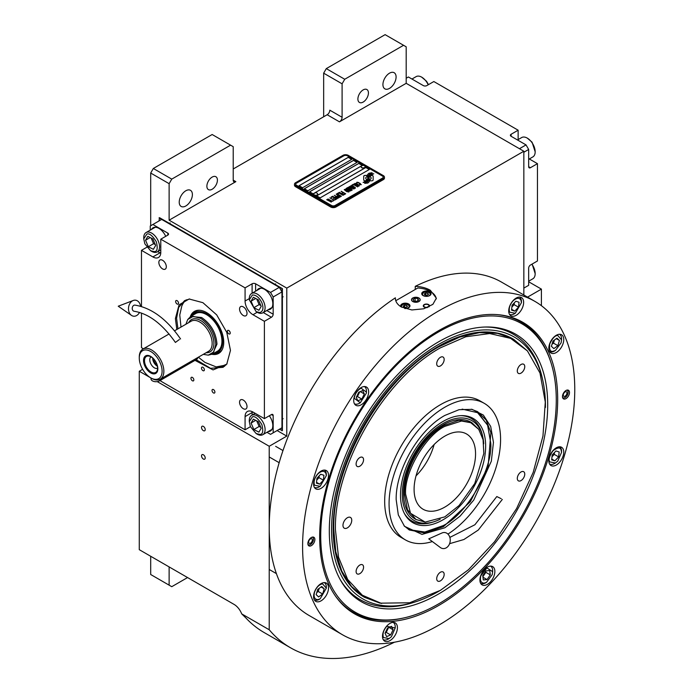 <?xml version="1.0" encoding="UTF-8"?>
<svg xmlns="http://www.w3.org/2000/svg" width="693" height="693" viewBox="0 0 693 693"><rect width="100%" height="100%" fill="white"/><g stroke="black" fill="none" stroke-linecap="round" stroke-linejoin="round"><path stroke-width="1.04" d="M212.153 189.258A7.45 4.305 120 0 0 217.022 182.692A7.45 4.305 120 0 0 215.878 176.724A7.45 4.305 120 0 0 212.153 177.096A7.45 4.305 120 0 0 207.285 183.654A7.45 4.305 120 0 0 208.428 189.631A7.45 4.305 120 0 0 212.153 189.258M363.167 102.07A7.45 4.305 120 0 0 368.035 95.504A7.45 4.305 120 0 0 366.892 89.536A7.45 4.305 120 0 0 363.167 89.899A7.45 4.305 120 0 0 358.298 96.466A7.45 4.305 120 0 0 359.442 102.443A7.45 4.305 120 0 0 363.167 102.07M323.657 116.77L323.657 73.172L326.29 68.616L344.733 79.262L403.56 45.296L406.193 46.812L406.193 83.316L339.466 121.838A3.725 2.148 -60 0 0 342.099 117.273L329.807 110.178A3.725 2.148 120 0 1 327.174 114.743L233.22 168.979M150.693 225.753L150.693 173.033L153.326 168.477L171.76 179.123L230.587 145.158L233.22 146.673L233.22 180.137A3.725 2.148 -60 0 0 233.991 181.843A3.725 2.148 -60 0 0 235.854 181.653L169.127 220.183L286.781 288.106L286.781 436.122L269.222 446.266L269.222 629.764A229.712 132.623 120 0 0 290.454 647.738A229.712 132.623 120 0 0 394.447 642.212M406.193 83.316L523.839 151.239L286.781 288.106M342.099 117.273L342.099 83.818L323.657 73.172M153.326 168.477L212.153 134.511L230.587 145.158M179.227 202.183A9.312 5.379 120 0 0 181.159 206.445A9.312 5.379 120 0 0 188.331 203.95A9.312 5.379 120 0 0 192.394 194.577A9.312 5.379 120 0 0 190.471 190.315A9.312 5.379 120 0 0 183.29 192.81A9.312 5.379 120 0 0 179.227 202.183M171.76 179.123L169.127 183.68L169.127 220.183M150.693 173.033L169.127 183.68M277.122 430.552L286.781 436.122M541.406 305.682L541.406 289.12L527.529 297.132M523.839 295.001L523.839 151.239M382.926 84.581A9.312 5.379 120 0 0 384.849 88.843A9.312 5.379 120 0 0 392.03 86.348A9.312 5.379 120 0 0 396.093 76.975A9.312 5.379 120 0 0 394.161 72.713A9.312 5.379 120 0 0 386.989 75.208A9.312 5.379 120 0 0 382.926 84.581M344.733 79.262L342.099 83.818M326.29 68.616L385.117 34.65L403.56 45.296M142.619 369.308L139.276 371.24L139.276 549.679L234.104 604.426A12.413 7.173 60 0 1 241.701 613.877L269.222 629.764M139.276 371.24L150.996 378.006L150.996 378.846A4.964 2.867 180 0 0 154.063 381.496A4.964 2.867 180 0 0 159.468 380.873L196.344 359.58A4.964 2.867 180 0 0 197.8 357.553M157.242 381.618L269.222 446.266M205.215 457.978A2.607 1.507 -120 0 0 204.08 455.353A2.607 1.507 -120 0 0 202.07 454.651A2.607 1.507 -120 0 0 201.524 455.847A2.607 1.507 -120 0 0 202.668 458.471A2.607 1.507 -120 0 0 204.678 459.164A2.607 1.507 -120 0 0 205.215 457.978M205.215 429.591A2.607 1.507 -120 0 0 204.08 426.966A2.607 1.507 -120 0 0 202.07 426.264A2.607 1.507 -120 0 0 201.524 427.46A2.607 1.507 -120 0 0 202.668 430.084A2.607 1.507 -120 0 0 204.678 430.777A2.607 1.507 -120 0 0 205.215 429.591M241.701 613.877L245.85 617.913A229.712 132.623 120 0 0 264.12 632.527L290.454 647.738M528.672 281.774L541.406 289.12M150.693 556.262L150.693 574.514L169.127 585.161L169.127 566.909M169.127 585.161L171.76 586.685L187.569 577.555M364.18 180.561A1.551 0.892 0 0 0 365.272 180.821L365.48 180.821A7.199 4.158 0 0 0 366.944 179.426A2.729 1.577 0 0 1 366.51 179.218A2.729 1.577 0 0 1 365.705 178.11A2.729 1.577 0 0 1 366.978 176.776A10.811 6.246 0 0 1 366.874 175.909A10.811 6.246 0 0 1 366.909 175.39L365.272 175.39A1.551 0.892 0 0 0 363.721 176.282L363.721 179.929A1.551 0.892 0 0 0 364.18 180.561M366.918 179.461A2.729 1.577 180 0 1 366.51 179.27A2.729 1.577 180 0 1 365.705 178.153A2.729 1.577 180 0 1 365.713 178.136M384.45 177.139A3.725 2.148 180 0 0 383.359 175.624L348.241 155.345A3.725 2.148 180 0 0 342.974 155.345L295.564 182.718A3.725 2.148 180 0 0 294.473 184.243A3.725 2.148 180 0 0 295.564 185.759L295.564 186.72L330.682 206.999A3.725 2.148 180 0 0 335.949 206.999L383.359 179.626A3.725 2.148 180 0 0 384.45 178.11L384.45 177.139A3.725 2.148 180 0 1 383.359 178.664L383.359 179.626M295.564 186.72A3.725 2.148 180 0 1 294.473 185.204L294.473 184.243M296.439 185.204L331.557 205.483A2.486 1.438 0 0 0 335.074 205.483L335.074 205.526A2.486 1.438 180 0 1 331.557 205.526L296.439 185.256A2.486 1.438 180 0 1 295.712 184.243A2.486 1.438 180 0 1 295.712 184.217A2.486 1.438 0 0 0 296.439 185.204L296.439 185.256M295.712 184.243L295.712 184.191A2.486 1.438 0 0 1 296.439 183.177L343.849 155.804A2.486 1.438 0 0 1 347.366 155.804L382.484 176.083A2.486 1.438 0 0 1 383.212 177.096A2.486 1.438 180 0 1 383.212 177.139L383.212 177.096A2.486 1.438 0 0 1 382.484 178.11L335.074 205.483M351.749 159.347L348.241 157.32L299.073 185.707L302.59 187.734L351.749 159.347M357.025 162.396L353.508 160.36L304.34 188.747L307.857 190.783L357.025 162.396M362.292 165.436L358.775 163.409L309.606 191.796L313.123 193.823L362.292 165.436M369.317 169.49L365.8 167.463L316.632 195.85L320.149 197.877L369.317 169.49M368.104 177.001L368.104 176.958A9.364 5.405 0 0 1 368.321 175.814A6.15 3.552 0 0 1 370.114 173.978A44.17 25.502 0 0 1 372.228 172.895L369.144 173.163A7.147 4.132 0 0 0 367.498 174.87A6.774 3.915 0 0 0 367.255 175.918A6.774 3.915 0 0 0 367.463 176.888A9.442 5.457 0 0 1 367.749 178.214A9.442 5.457 180 0 1 367.749 178.257L367.749 178.214A9.442 5.457 0 0 1 367.706 178.716A6.402 3.699 0 0 1 365.757 181.046A73.571 42.472 0 0 1 363.106 182.441L366.181 182.155A11.4 6.583 0 0 0 367.732 180.882A5.951 3.43 0 0 0 368.433 179.262A5.951 3.43 0 0 0 368.399 178.872L368.399 178.924A222.375 128.387 180 0 1 368.148 177.529A9.364 5.405 180 0 1 368.104 177.001A9.364 5.405 180 0 1 368.104 176.984A9.364 5.405 0 0 0 368.148 177.477A222.375 128.387 0 0 0 368.399 178.872M369.092 177.884A5.821 3.361 0 0 1 369.707 176.386A9.797 5.657 0 0 1 371.578 174.887A24.939 14.397 0 0 1 373.761 173.778L370.772 174.082A7.363 4.253 0 0 0 368.598 176.273A7.06 4.071 0 0 0 368.425 177.157A7.06 4.071 0 0 0 368.589 178.032A9.451 5.457 0 0 1 368.797 179.175A9.451 5.457 180 0 1 368.797 179.227L368.797 179.175A9.451 5.457 0 0 1 368.728 179.859A7.138 4.123 0 0 1 367.16 181.956A15.497 8.948 0 0 1 364.683 183.35L367.706 183.056A6.739 3.889 0 0 0 369.482 180.934A8.186 4.73 0 0 0 369.568 180.267A8.186 4.73 0 0 0 369.395 179.305L369.395 179.357A17.94 10.36 180 0 1 369.118 178.24A5.821 3.361 180 0 1 369.092 177.936A5.821 3.361 180 0 1 369.092 177.91L369.092 177.884A5.821 3.361 0 0 0 369.118 178.188A17.94 10.36 0 0 0 369.395 179.305M369.958 180.821L371.595 180.821A1.551 0.892 0 0 0 373.146 179.929L373.146 176.282A1.551 0.892 0 0 0 371.595 175.39L371.387 175.39A7.199 4.158 0 0 0 369.923 176.784A2.729 1.577 0 0 1 371.162 178.101A2.729 1.577 0 0 1 369.897 179.435A10.828 6.254 0 0 1 369.993 180.301A10.828 6.254 180 0 1 369.993 180.353A10.828 6.254 180 0 1 369.967 180.821A10.828 6.254 0 0 0 369.993 180.301L369.993 180.353M356.514 183.212L356.938 183.506L356.973 182.839L357.926 182.614L360.629 184.173L359.087 184.745L361.296 184.659L357.986 182.354L356.791 182.294L356.514 183.212M358.861 186.166L359.095 185.282L356.982 183.914L355.111 183.368L354.357 183.81L356.696 185.689L358.861 186.166M357.605 186.893L353.465 184.217L351.949 185.092L352.512 185.412L353.768 184.684L357.605 186.893M354.989 188.401L355.223 187.517L353.109 186.148L351.247 185.603L350.485 186.045L352.824 187.924L354.989 188.401M348.414 187.127L351.282 189.466L347.574 187.612L351.966 190.151L349.047 187.301L353.984 188.981L349.593 186.452L352.798 188.591L348.414 187.127M347.999 189.856L350.311 190.999L351.628 190.341L347.236 187.812L346.11 188.565L347.999 189.856M348.726 192.022L348.951 191.129L346.838 189.769L345.331 189.232L344.222 189.665L346.561 191.545L348.726 192.022M341.303 191.233L343.104 192.567L342.013 193.2L343.667 192.888L344.88 193.59L343.624 194.317L344.178 194.646L345.694 193.771L341.095 191.407M339.457 192.308L343.841 194.837L339.249 192.472M343 195.322L338.868 192.645L337.352 193.52L337.915 193.841L339.172 193.113L343 195.322M337.015 193.711L341.406 196.249L336.807 193.884M337.855 196.673L339.501 197.236L340.817 196.587L336.174 194.196L338.132 195.331L337.257 195.946L337.855 196.673M335.966 197.774L337.612 198.328L338.92 197.678L334.277 195.287L336.244 196.422L335.369 197.037L335.966 197.774M331.124 197.115L331.687 197.436L332.943 196.708L334.442 197.574L333.35 198.207L333.905 198.527L335.005 197.895L336.218 198.596L334.953 199.324L335.516 199.645L337.032 198.77L332.64 196.24L331.124 197.115M333.108 200.494L335.178 199.844L334.035 199.965L329.859 197.843L333.783 200.104L333.108 200.494M331.176 201.611L333.246 200.961L332.103 201.083L327.928 198.96L331.852 201.221L331.176 201.611M326.914 199.541L331.306 202.079L326.706 199.714M358.714 185.499L356.947 185.551L355.024 184.286L355.37 183.758L358.454 185.109L358.636 185.698L357.363 185.793L354.963 184.104M354.842 187.734L353.075 187.786L351.152 186.521L351.498 185.993L354.591 187.344L354.773 187.933L353.491 188.028L351.091 186.339M349.506 189.414L350.814 190.168L349.203 190.454L348.709 189.873L349.506 189.414M347.661 189.51L346.717 188.868L347.548 188.279L348.943 189.085L347.661 189.561L346.717 188.868M348.579 191.355L346.812 191.398L344.88 190.142L345.235 189.613L348.319 190.965L348.501 191.554L347.228 191.64L344.819 189.96M337.863 196.24L338.695 195.651L340.098 196.465L338.201 196.639L339.293 196.977L340.098 196.465M335.966 197.332L336.798 196.751L338.201 197.557L337.188 198.033L335.966 197.332L336.59 197.895L338.201 197.557M299.116 185.733L348.241 157.372L351.706 159.373M304.383 188.773L353.508 160.412L356.982 162.413M309.65 191.822L358.775 163.453L362.248 165.462M316.675 195.876L365.8 167.515L369.274 169.516M383.212 177.139A2.486 1.438 180 0 1 382.484 178.153L335.074 205.526M295.564 185.759L330.682 206.038L330.682 206.999M383.359 178.664L335.949 206.038A3.725 2.148 180 0 1 330.682 206.038M367.749 178.257A9.442 5.457 180 0 1 367.706 178.768A6.402 3.699 180 0 1 365.757 181.098A73.571 42.472 180 0 1 363.184 182.45M369.144 173.163L369.144 173.215A7.147 4.132 0 0 0 367.498 174.922A6.774 3.915 0 0 0 367.255 175.944M370.097 173.302L369.144 173.215M371.205 172.748L370.097 173.354M372.15 172.938L371.205 172.8M369.568 180.293A8.186 4.73 0 0 0 369.395 179.357M373.674 173.813L370.772 174.134A7.363 4.253 0 0 0 368.598 176.317A7.06 4.071 0 0 0 368.425 177.183M368.797 179.227A9.451 5.457 180 0 1 368.728 179.911A7.138 4.123 180 0 1 367.16 182.008A15.497 8.948 180 0 1 364.769 183.359M373.146 179.929L373.146 176.334A1.551 0.892 0 0 0 371.595 175.442L371.387 175.442A7.199 4.158 0 0 0 369.949 176.793M371.162 178.101L371.162 178.153A2.729 1.577 180 0 1 371.162 178.153A2.729 1.577 180 0 1 369.906 179.487M366.9 175.442L365.272 175.442A1.551 0.892 0 0 0 363.721 176.334M366.961 176.784A10.811 6.246 180 0 1 366.874 175.961A10.811 6.246 180 0 1 366.874 175.935M357.986 182.354L357.449 182.294M358.446 182.528L357.986 182.406M358.957 182.77L358.446 182.58M360.36 183.576L358.957 182.822M359.312 185.802L356.471 183.714L354.357 183.853M357.813 186.772L353.465 184.269L351.992 185.118M355.44 188.037L352.598 185.949L350.493 186.088M351.282 189.466L347.617 187.638M352.304 189.951L349.047 187.301M353.941 189.007L349.385 186.625M352.798 188.591L348.449 187.162M351.585 190.367L347.236 187.864L346.128 188.6M350.814 190.168L349.792 190.696L348.674 190.003M348.943 189.085L347.661 189.561M349.177 191.658L346.327 189.57L344.222 189.709M343.104 192.567L342.056 193.226M344.88 193.59L343.667 194.343M345.651 193.797L341.303 191.285M343.797 194.863L339.457 192.351M343.208 195.201L338.868 192.697L337.396 193.546M341.363 196.275L337.015 193.763M340.774 196.613L336.218 194.222M338.132 195.331L337.274 195.972M338.877 197.704L334.321 195.313M336.244 196.422L335.377 197.063M334.442 197.574L333.394 198.224M336.218 198.596L334.996 199.35M336.989 198.796L332.64 196.292L331.167 197.141M335.135 199.87L334.035 200.008L329.903 197.869M333.783 200.104L333.16 200.52M333.194 200.987L332.103 201.126L327.971 198.986M331.852 201.221L331.219 201.637M331.263 202.105L326.914 199.593M361.192 166.84A1.984 1.143 -0 0 0 361.183 166.952A1.984 1.143 -0 0 0 361.72 167.741A1.984 1.143 180 0 0 363.903 168.018A1.984 1.143 180 0 0 365.15 166.952L365.15 166.727A1.984 1.143 180 0 1 363.903 167.793A1.984 1.143 180 0 1 361.72 167.515A1.984 1.143 -0 0 1 361.183 166.727A1.984 1.143 -0 0 1 361.399 166.207A2.356 2.356 0 0 1 364.942 166.207A1.984 1.143 180 0 1 365.15 166.727M313.782 194.213A1.984 1.143 -0 0 0 313.773 194.326A1.984 1.143 -0 0 0 314.31 195.114A1.984 1.143 180 0 0 316.493 195.391A1.984 1.143 180 0 0 317.74 194.326L317.74 194.101A1.984 1.143 180 0 1 316.493 195.166A1.984 1.143 180 0 1 314.31 194.889A1.984 1.143 -0 0 1 313.773 194.101A1.984 1.143 -0 0 1 313.981 193.581A2.356 2.356 0 0 1 317.524 193.581A1.984 1.143 180 0 1 317.74 194.101M319.664 536.772A168.304 97.167 -60 0 1 438.678 330.639A168.304 97.167 -60 0 1 498.336 314.709A168.304 97.167 -60 0 1 557.683 399.35A168.304 97.167 -60 0 1 469.568 582.943A168.304 97.167 -60 0 1 335.698 596.404A168.304 97.167 -60 0 1 319.664 536.772M534.909 301.386A192.463 111.114 120 0 0 386.599 352.945A192.463 111.114 120 0 0 302.59 546.63A192.463 111.114 120 0 0 342.446 634.736A192.463 111.114 120 0 0 490.757 583.177A192.463 111.114 120 0 0 574.766 389.492A192.463 111.114 120 0 0 534.909 301.386L501.541 282.12A192.463 111.114 120 0 0 415.254 286.339C421.119 286.581 426.143 287.89 430.336 290.263L436.339 298.181L432.882 304.348L423.7 308.792L411.841 309.953L401.36 306.999C397.297 304.548 395.305 301.49 395.365 297.817L395.365 298.553M395.356 298.181L395.365 297.817A192.463 111.114 120 0 0 269.222 527.373A192.463 111.114 120 0 0 309.078 615.479L342.446 634.736M415.254 286.339L415.254 289.466M403.595 617.991A167.628 96.777 -60 0 1 353.543 612.473A167.628 96.777 -60 0 1 335.256 595.763M307.857 543.589A4.964 2.867 -60 0 1 310.022 538.591A4.964 2.867 -60 0 1 313.851 537.266A4.964 2.867 -60 0 1 314.882 539.535A4.964 2.867 -60 0 1 312.708 544.533A4.964 2.867 -60 0 1 308.879 545.867A4.964 2.867 -60 0 1 307.857 543.589M562.473 396.587A4.964 2.867 -60 0 1 564.639 391.588A4.964 2.867 -60 0 1 568.468 390.263A4.964 2.867 -60 0 1 569.499 392.533A4.964 2.867 -60 0 1 567.333 397.531A4.964 2.867 -60 0 1 563.504 398.865A4.964 2.867 -60 0 1 562.473 396.587M313.591 596.534A10.551 6.09 120 0 0 315.783 601.368A10.551 6.09 120 0 0 323.917 598.535A10.551 6.09 120 0 0 328.517 587.915A10.551 6.09 120 0 0 326.334 583.09A10.551 6.09 120 0 0 318.2 585.914A10.551 6.09 120 0 0 313.591 596.534M382.493 636.313A10.551 6.09 120 0 0 384.676 641.146A10.551 6.09 120 0 0 392.81 638.322A10.551 6.09 120 0 0 397.418 627.693A10.551 6.09 120 0 0 395.235 622.868A10.551 6.09 120 0 0 387.101 625.692A10.551 6.09 120 0 0 382.493 636.313M479.928 580.058A10.551 6.09 120 0 0 482.12 584.892A10.551 6.09 120 0 0 490.254 582.059A10.551 6.09 120 0 0 494.863 571.439A10.551 6.09 120 0 0 492.671 566.614A10.551 6.09 120 0 0 484.537 569.438A10.551 6.09 120 0 0 479.928 580.058M548.83 460.724A10.551 6.09 120 0 0 551.022 465.549A10.551 6.09 120 0 0 559.156 462.725A10.551 6.09 120 0 0 563.755 452.105A10.551 6.09 120 0 0 561.573 447.271A10.551 6.09 120 0 0 553.438 450.103A10.551 6.09 120 0 0 548.83 460.724M548.83 348.207A10.551 6.09 120 0 0 551.022 353.04A10.551 6.09 120 0 0 559.156 350.208A10.551 6.09 120 0 0 563.755 339.587A10.551 6.09 120 0 0 561.573 334.762A10.551 6.09 120 0 0 553.438 337.586A10.551 6.09 120 0 0 548.83 348.207M508.714 311.001A10.551 6.09 120 0 0 510.897 315.826A10.551 6.09 120 0 0 519.031 313.002A10.551 6.09 120 0 0 523.639 302.382A10.551 6.09 120 0 0 521.457 297.548A10.551 6.09 120 0 0 513.322 300.381A10.551 6.09 120 0 0 508.714 311.001M353.707 400.485A10.551 6.09 120 0 0 355.899 405.318A10.551 6.09 120 0 0 364.033 402.494A10.551 6.09 120 0 0 368.641 391.874A10.551 6.09 120 0 0 366.45 387.041A10.551 6.09 120 0 0 358.316 389.864A10.551 6.09 120 0 0 353.707 400.485M313.591 484.017A10.551 6.09 120 0 0 315.783 488.851A10.551 6.09 120 0 0 323.917 486.027A10.551 6.09 120 0 0 328.517 475.407A10.551 6.09 120 0 0 326.334 470.573A10.551 6.09 120 0 0 318.2 473.397A10.551 6.09 120 0 0 313.591 484.017M497.557 314.648A167.628 96.777 -60 0 1 521.171 322.132A167.628 96.777 -60 0 1 550.978 362.716M395.772 300.71L417.801 287.993A20.487 11.824 180 0 1 430.336 291.398A20.487 11.824 180 0 1 436.287 298.943M418.832 298.042A4.219 2.434 0 0 0 414.232 297.514A4.219 2.434 0 0 0 411.625 299.766A4.219 2.434 0 0 0 412.863 301.49A4.219 2.434 0 0 0 417.463 302.018A4.219 2.434 0 0 0 420.071 299.766A4.219 2.434 0 0 0 418.832 298.042M427.382 307.545A3.101 1.793 180 0 1 424.185 307.12A3.101 1.793 180 0 1 423.276 305.847A3.101 1.793 180 0 1 425.199 304.192A3.101 1.793 180 0 1 428.577 304.582A3.101 1.793 180 0 1 429.487 305.847A3.101 1.793 180 0 1 429.002 306.817M429.677 291.779A4.66 2.685 0 0 0 424.601 291.199A4.66 2.685 0 0 0 421.725 293.685A4.66 2.685 0 0 0 423.094 295.582A4.66 2.685 0 0 0 428.17 296.171A4.66 2.685 0 0 0 431.037 293.685A4.66 2.685 0 0 0 429.677 291.779M404.695 308.515A4.66 2.685 0 0 0 409.97 305.847A4.66 2.685 0 0 0 408.601 303.95A4.66 2.685 0 0 0 403.534 303.369A4.66 2.685 0 0 0 400.658 305.847A4.66 2.685 0 0 0 400.909 306.722M428.049 296.197A3.846 2.226 0 0 0 429.106 292.619A3.846 2.226 0 0 0 423.666 292.619L423.666 292.619A3.846 2.226 0 0 0 423.666 295.764A3.846 2.226 0 0 0 424.722 296.197M423.31 292.818L423.31 292.818A4.349 2.512 0 0 0 422.037 294.594A4.349 2.512 0 0 0 422.037 294.646L422.037 294.594M429.461 292.818L429.461 292.818A4.349 2.512 0 0 1 430.734 294.594L430.734 294.646A4.349 2.512 0 0 0 430.734 294.594M428.465 294.508L427.902 293.312L425.831 292.992L424.307 293.867L424.861 295.071L426.94 295.391L428.465 294.508M425.831 292.992L425.554 295.175M427.209 295.235L425.831 295.019M427.902 293.312L427.902 294.837M406.982 308.359A3.846 2.226 0 0 0 408.03 304.781A3.846 2.226 0 0 0 402.59 304.781L402.59 304.781A3.846 2.226 0 0 0 401.767 307.224M402.243 304.989L402.243 304.989A4.349 2.512 0 0 0 400.97 306.756M408.385 304.989L408.385 304.989A4.349 2.512 0 0 1 409.658 306.765L409.658 306.817A4.349 2.512 0 0 0 409.658 306.765M407.389 306.678L406.834 305.474L404.755 305.154L403.231 306.037L403.794 307.233L405.873 307.553L407.389 306.678M404.755 305.154L404.487 307.337M406.141 307.397L404.755 307.181M406.834 305.474L406.834 306.999M428.802 305.223A2.651 1.533 180 0 1 427.884 307.112A2.651 1.533 180 0 1 424.506 306.93A2.651 1.533 0 0 1 423.96 305.223A2.651 1.533 0 0 1 428.257 304.764A2.651 1.533 180 0 1 428.802 305.223L429.218 305.752A3.101 1.793 180 0 1 429.435 306.167M423.96 305.223L423.553 305.752A3.101 1.793 0 0 0 423.328 306.167M438.504 331.973A166.554 96.162 120 0 0 320.729 535.958A166.554 96.162 120 0 0 396.483 619.265A166.554 96.162 120 0 0 556.271 399.965A166.554 96.162 120 0 0 548.518 355.916A166.554 96.162 120 0 0 438.504 331.973M353.456 612.421A167.628 96.777 120 0 0 394.889 619.481L396.483 619.265M547.695 404.92A154.426 89.163 120 0 0 485.94 327.001A154.426 89.163 120 0 0 329.305 531.003A154.426 89.163 -60 0 0 340.142 579.521A154.426 89.163 -60 0 0 462.829 576.836A154.426 89.163 -60 0 0 547.695 404.92M439.587 590.808A151.239 87.318 -60 0 1 415.107 601.966L412.95 602.65A153.214 88.461 -60 0 1 339.613 578.542M415.107 601.966A151.239 87.318 -60 0 1 331.557 529.703A151.239 87.318 120 0 1 426.732 352.018A151.239 87.318 120 0 1 542.853 380.7A151.239 87.318 120 0 1 545.443 406.219A151.239 87.318 -60 0 1 545.434 407.458M484.823 327.035A153.214 88.461 -60 0 1 542.368 378.491L542.853 380.7M364.613 597.357L363.998 597.002A149.004 86.027 -60 0 1 333.142 528.794A149.004 86.027 120 0 1 398.18 378.837A149.004 86.027 120 0 1 513.002 338.92L497.652 333.368L479.435 332.64L459.667 337.127L439.119 346.656C382.813 377.486 332.302 464.977 333.757 529.149L335.776 551.715L341.779 571.075L351.516 586.486L364.613 597.357L380.076 603.17L409.667 602.771L440.436 590.332L468.511 569.698L494.542 541.753L516.64 508.489L533.186 472.383L542.965 436.027L545.287 402.061L539.977 372.999L527.408 350.918L510.611 338.366L489.665 333.55L465.809 336.763L440.436 347.825C384.32 378.551 333.974 465.748 335.421 529.703L338.539 557.207L347.678 579.478L362.318 595.209L381.592 603.473M548.518 355.916L547.912 354.435A167.628 96.777 120 0 0 521.084 322.08M412.777 297.99L412.777 297.99A4.349 2.512 0 0 0 412.777 301.542A4.349 2.512 0 0 0 418.918 301.542A4.349 2.512 0 0 0 418.918 297.99L418.918 297.99A4.349 2.512 0 0 0 412.777 297.99M417.879 298.596L415.107 298.163L413.08 299.341L413.816 300.935L416.588 301.368L418.615 300.19L417.879 298.596L417.879 300.623M415.107 298.163L415.107 301.134M351.749 520.278A6.211 3.586 120 0 0 350.467 517.428A6.211 3.586 120 0 0 345.686 519.092A6.211 3.586 120 0 0 342.974 525.346A6.211 3.586 120 0 0 344.256 528.187A6.211 3.586 120 0 0 349.047 526.524A6.211 3.586 120 0 0 351.749 520.278M444.819 527.78L422.02 534.39L404.53 526.342L398.31 514.916L396.179 499.696C395.512 470.062 418.823 429.677 444.819 415.445L459.078 409.676L472.08 409.355L483.316 415.046L490.696 426.438L493.451 442.351L491.328 461.217L473.743 500.069L460.048 516.164L444.819 527.78M471.318 409.208L477.65 411.711L486.096 419.975L490.869 432.631L488.123 466.432L470.33 501.723L443.503 526.611L425.026 533.038L409.355 529.998L404.028 525.753M484.242 403.326L479.859 400.797A78.846 45.521 -60 0 0 440.436 404.695A78.846 45.521 120 0 0 388.92 474.177A78.846 45.521 120 0 0 401.013 537.361L405.396 539.89A78.846 45.521 120 0 1 393.312 476.715A78.846 45.521 120 0 1 444.819 407.233A78.846 45.521 -60 0 1 484.242 403.326A78.846 45.521 -60 0 1 496.907 464.509A78.846 45.521 -60 0 1 447.929 534.095M405.396 539.89A78.846 45.521 120 0 0 432.363 541.554M527.408 350.918L513.617 339.275M359.832 466.19A5.275 3.049 120 0 0 363.279 461.538A5.275 3.049 120 0 0 362.474 457.311A5.275 3.049 120 0 0 359.832 457.571A5.275 3.049 120 0 0 356.384 462.222A5.275 3.049 120 0 0 357.198 466.45A5.275 3.049 120 0 0 359.832 466.19M359.832 573.648A5.275 3.049 120 0 0 363.279 569.005A5.275 3.049 120 0 0 362.474 564.769A5.275 3.049 120 0 0 359.832 565.038A5.275 3.049 120 0 0 356.384 569.681A5.275 3.049 120 0 0 357.198 573.917A5.275 3.049 120 0 0 359.832 573.648M440.436 580.855A5.275 3.049 120 0 0 443.884 576.204A5.275 3.049 120 0 0 443.07 571.976A5.275 3.049 120 0 0 440.436 572.236A5.275 3.049 120 0 0 436.988 576.888A5.275 3.049 120 0 0 437.794 581.115A5.275 3.049 120 0 0 440.436 580.855M521.032 480.587A5.275 3.049 120 0 0 524.48 475.935A5.275 3.049 120 0 0 523.674 471.708A5.275 3.049 120 0 0 521.032 471.968A5.275 3.049 120 0 0 517.584 476.619A5.275 3.049 120 0 0 518.39 480.847A5.275 3.049 120 0 0 521.032 480.587M521.032 373.12A5.275 3.049 120 0 0 524.48 368.468A5.275 3.049 120 0 0 523.674 364.241A5.275 3.049 120 0 0 521.032 364.501A5.275 3.049 120 0 0 517.584 369.152A5.275 3.049 120 0 0 518.39 373.38A5.275 3.049 120 0 0 521.032 373.12M440.436 365.921A5.275 3.049 120 0 0 443.884 361.27A5.275 3.049 120 0 0 443.07 357.042A5.275 3.049 120 0 0 440.436 357.302A5.275 3.049 120 0 0 436.988 361.954A5.275 3.049 120 0 0 437.794 366.181A5.275 3.049 120 0 0 440.436 365.921M317.827 474.012C314.553 477.953 313.444 481.687 314.501 485.204L320.175 486.304L326.325 475.658L325.857 473.206C324.073 470.46 321.396 470.72 317.827 474.012M314.336 487.3L314.31 487.283A9.936 5.735 120 0 0 314.336 487.3A9.936 5.735 120 0 0 319.3 486.807L320.175 486.304M326.325 475.658L326.325 474.644A9.936 5.735 120 0 0 325.788 471.846A9.936 5.735 120 0 0 324.263 470.097A9.936 5.735 120 0 0 324.237 470.079L324.263 470.097M323.397 480.197L323.926 475.251L320.703 474.255L316.961 478.213L316.432 483.16L319.655 484.156L323.397 480.197L319.005 477.659L319.204 475.848M316.77 480.032L319.005 477.659M319.655 484.156L316.519 482.345M314.501 592.281C313.444 597.019 314.553 599.471 317.827 599.636L320.175 598.813L326.325 588.175L322.531 583.809C318.953 584.649 316.277 587.473 314.501 592.281M314.336 599.817L314.31 599.8A9.936 5.735 120 0 0 314.336 599.817A9.936 5.735 120 0 0 316.614 600.259A9.936 5.735 120 0 0 319.3 599.324L320.175 598.813M326.325 588.175L326.325 587.153A9.936 5.735 120 0 0 324.263 582.614A9.936 5.735 120 0 0 324.237 582.596L324.263 582.614M324.203 588.781L321.725 586.495L317.706 589.431L316.155 594.655L318.624 596.942L322.652 594.005L324.203 588.781L321.067 586.98M322.652 594.005L318.26 591.475L319.187 588.357M316.779 592.55L318.26 591.475M383.402 637.499L389.076 638.6L391.432 636.694L395.227 627.953L386.72 626.307C383.454 630.249 382.345 633.982 383.402 637.499M383.238 639.596L383.203 639.578A9.936 5.735 120 0 0 383.238 639.596A9.936 5.735 120 0 0 388.201 639.102L389.076 638.6M395.227 627.953L395.227 626.94A9.936 5.735 120 0 0 393.165 622.392A9.936 5.735 120 0 0 393.139 622.375L393.165 622.392M391.545 626.359L387.526 628.075L385.057 633.211L386.607 636.642L390.635 634.927L393.096 629.79L391.545 626.359M393.096 629.79L389.024 627.434M390.635 634.927L386.244 632.397L388.522 627.65M385.247 632.822L386.244 632.397M484.164 583.159L486.521 582.337L492.195 574.679L492.662 571.699L486.91 567.931L480.838 575.805C479.781 580.543 480.89 582.995 484.164 583.159M480.673 583.341L480.647 583.324A9.936 5.735 120 0 0 480.673 583.341A9.936 5.735 120 0 0 482.952 583.783A9.936 5.735 120 0 0 485.637 582.848L486.521 582.337M492.662 571.699L492.662 570.685A9.936 5.735 120 0 0 490.609 566.138A9.936 5.735 120 0 0 490.575 566.12M485.984 570.911L482.77 575.614L483.298 579.954L487.049 579.582L490.263 574.869L489.734 570.538L485.984 570.911M490.263 574.869L485.871 572.34L485.741 571.266M482.9 576.689L485.871 572.34M487.049 579.582L482.969 577.226M557.77 461.105L561.564 452.356L561.096 449.913C560.308 447.115 557.631 447.375 553.066 450.71C549.41 456.055 548.302 459.788 549.74 461.902L555.414 463.002L557.77 461.105M561.564 452.356L561.564 451.342A9.936 5.735 120 0 0 561.027 448.544A9.936 5.735 120 0 0 559.502 446.794A9.936 5.735 120 0 0 559.476 446.777L559.502 446.794M549.549 463.981A9.936 5.735 120 0 0 549.575 463.998A9.936 5.735 120 0 0 554.539 463.513L555.414 463.002M552.2 454.911L551.671 459.857L554.894 460.854L558.636 456.895L559.164 451.949L555.942 450.961L552.2 454.911M558.636 456.895L554.244 454.365L554.443 452.546M552.009 456.73L554.244 454.365M554.894 460.854L551.758 459.043M561.096 342.827L561.564 339.847L557.77 335.481C555.214 335.291 552.538 338.123 549.74 343.953C549.142 349.575 550.251 352.027 553.066 351.308L555.414 350.485L561.096 342.827M561.564 339.847L561.564 338.834A9.936 5.735 120 0 0 559.502 334.286A9.936 5.735 120 0 0 559.476 334.269L559.502 334.286M549.575 351.49L549.549 351.472A9.936 5.735 120 0 0 549.575 351.49A9.936 5.735 120 0 0 551.853 351.931A9.936 5.735 120 0 0 554.539 350.996L555.414 350.485M551.394 346.327L553.872 348.614L557.891 345.677L559.442 340.454L556.964 338.167L552.945 341.103L551.394 346.327M559.442 340.454L556.306 338.652M557.891 345.677L553.499 343.148L554.426 340.029M552.018 344.222L553.499 343.148M361.096 388.175C357.371 390.22 355.076 393.581 354.201 398.267L360.299 402.772L366.389 393.078L366.441 392.125L361.096 388.175M354.452 403.768L354.426 403.75A9.936 5.735 120 0 0 354.452 403.768A9.936 5.735 120 0 0 359.416 403.274L360.299 402.772M366.441 392.125L366.441 391.112A9.936 5.735 120 0 0 364.388 386.564A9.936 5.735 120 0 0 364.353 386.547L364.388 386.564M361.85 399.099L364.319 393.962L362.768 390.531L358.74 392.247L356.271 397.384L357.831 400.814L361.85 399.099L357.458 396.569L359.736 391.822M364.319 393.962L360.239 391.606M356.462 396.994L357.458 396.569M512.95 300.987C509.676 304.929 508.567 308.662 509.624 312.179L515.297 313.279L521.448 302.633L520.98 300.19C519.196 297.436 516.519 297.704 512.95 300.987M509.424 314.258L509.459 314.276A9.936 5.735 120 0 0 509.459 314.276A9.936 5.735 120 0 0 514.423 313.79L515.297 313.279M521.448 302.633L521.448 301.62A9.936 5.735 120 0 0 520.911 298.822A9.936 5.735 120 0 0 519.386 297.072A9.936 5.735 120 0 0 519.36 297.054L519.386 297.072M518.52 307.172L519.048 302.226L515.826 301.238L512.084 305.189L511.555 310.135L514.769 311.131L518.52 307.172L514.128 304.643L514.319 302.824M511.884 307.008L514.128 304.643M514.769 311.131L511.642 309.321M567.428 390.029A4.964 2.867 -60 0 1 567.515 390.202L567.913 391.199A4.253 2.451 -60 0 1 568.113 392.316A4.253 2.451 120 0 1 564.033 397.912L562.976 398.059A4.964 2.867 120 0 1 562.785 398.077M566.675 390.185A4.253 2.451 -60 0 1 567.913 391.199M562.543 397.34A4.253 2.451 120 0 0 564.033 397.912M566.952 392.992A2.607 1.507 120 0 0 566.415 391.796A2.607 1.507 120 0 0 564.405 392.498A2.607 1.507 120 0 0 563.262 395.114A2.607 1.507 120 0 0 563.807 396.309A2.607 1.507 120 0 0 565.817 395.616A2.607 1.507 120 0 0 566.952 392.992M312.049 537.188A4.253 2.451 120 0 1 313.297 538.201A4.253 2.451 120 0 1 313.496 539.319A4.253 2.451 -60 0 1 309.416 544.915L308.359 545.062A4.964 2.867 -60 0 1 308.168 545.079M313.297 538.201L312.889 537.214A4.964 2.867 120 0 0 312.812 537.032M309.416 544.915A4.253 2.451 -60 0 1 307.917 544.343M308.645 542.125A2.607 1.507 120 0 0 309.182 543.312A2.607 1.507 120 0 0 311.192 542.619A2.607 1.507 120 0 0 312.335 539.994A2.607 1.507 120 0 0 311.789 538.799A2.607 1.507 120 0 0 309.78 539.5A2.607 1.507 120 0 0 308.645 542.125M405.63 494.239L410.507 513.279L425.173 522.106L444.819 516.865L459.087 505.526L474.774 483.506L483.827 453.465L483.073 439.674L478.733 429.348L470.738 422.704L461.521 421.032L444.819 426.36C425.433 435.525 403.88 472.86 405.63 494.239M478.733 429.348L471.881 422.713L459.061 420.227L443.944 425.485C422.834 437.04 403.889 469.854 404.435 493.918L407.441 509.641L416.008 519.49L425.173 522.106M416.017 475.883A43.46 25.095 120 0 0 434.121 444.534M444.819 436.131A43.46 25.095 120 0 0 416.432 474.419A43.46 25.095 120 0 0 423.094 509.251A43.46 25.095 120 0 0 444.819 507.094A43.46 25.095 120 0 0 473.215 468.797A43.46 25.095 120 0 0 466.554 433.974A43.46 25.095 120 0 0 444.819 436.131M408.619 529.547L424.783 532.025L443.07 525.658C466.658 514.501 492.879 469.074 490.748 443.07L487.612 425.233L477.598 412.69L462.144 409.121M487.612 425.233L476.897 411.287M443.07 519.767A60.222 34.771 120 0 0 484.58 457.588A60.222 34.771 120 0 0 461.564 415.627A60.222 34.771 120 0 0 443.07 421.431A60.222 34.771 -60 0 0 404.712 514.102A60.222 34.771 -60 0 0 443.07 519.767M460.663 415.661A59.243 34.208 -60 0 1 482.467 435.559L482.856 437.326A57.666 33.29 120 0 0 443.07 423.518A57.666 33.29 -60 0 0 402.538 488.816A57.666 33.29 -60 0 0 434.147 521.69L432.423 522.236A59.243 34.208 -60 0 1 404.296 513.305M483.74 443.815A57.666 33.29 120 0 0 482.856 437.326M440.211 519.213A57.666 33.29 -60 0 1 434.147 521.69M471.881 422.713L471.006 422.21A55.873 32.259 120 0 0 443.07 424.974A55.873 32.259 -60 0 0 406.566 474.211A55.873 32.259 -60 0 0 415.124 518.988L416.008 519.49M150.251 230.128L150.251 226.013L161.668 219.421L279.322 287.344L281.956 291.909L281.956 427.763L273.172 432.83L273.172 415.592A2.486 1.438 -60 0 0 272.661 414.457A2.486 1.438 -60 0 0 271.413 414.579L273.172 415.592M143.408 348.787L141.476 347.669L141.476 313.045M141.476 306.514L141.476 250.338L146.821 247.254M152.884 224.489L167.81 233.108A2.486 1.438 180 0 1 168.538 234.121A2.486 1.438 180 0 1 167.81 235.135L160.785 239.189L245.079 287.855L252.105 283.801A2.486 1.438 180 0 1 255.613 283.801L270.539 292.411L279.322 287.344L282.397 288.617L159.477 217.654L159.035 220.937M281.956 291.909L273.172 296.976L270.539 292.411M273.172 296.976L273.172 314.215A2.486 1.438 -60 0 1 271.413 317.255L263.279 312.552M271.413 414.579L264.388 418.641L264.388 321.309L271.413 317.255M266.97 432.293L270.539 434.355L273.172 432.83M160.785 380.111L160.785 381.124L245.079 429.79L250.433 426.697M243.286 315.497A5.275 3.049 -120 0 0 245.928 315.757A5.275 3.049 -120 0 0 246.734 311.529A5.275 3.049 -120 0 0 243.286 306.878A5.275 3.049 -120 0 0 240.644 306.618A5.275 3.049 -120 0 0 239.839 310.845A5.275 3.049 -120 0 0 243.286 315.497M162.578 268.901A5.275 3.049 -120 0 0 165.22 269.161A5.275 3.049 -120 0 0 166.025 264.934A5.275 3.049 -120 0 0 162.578 260.282A5.275 3.049 -120 0 0 159.936 260.022A5.275 3.049 -120 0 0 159.13 264.25A5.275 3.049 -120 0 0 162.578 268.901M243.286 400.078A5.275 3.049 -120 0 0 240.644 399.818A5.275 3.049 -120 0 0 239.839 404.045A5.275 3.049 -120 0 0 243.286 408.697A5.275 3.049 -120 0 0 245.928 408.957A5.275 3.049 -120 0 0 246.734 404.729A5.275 3.049 -120 0 0 243.286 400.078M228.785 330.509A2.053 1.187 -120 0 0 227.763 330.405A2.053 1.187 -120 0 0 227.443 332.051A2.053 1.187 -120 0 0 228.785 333.853A2.053 1.187 -120 0 0 229.807 333.957A2.053 1.187 -120 0 0 230.119 332.311A2.053 1.187 -120 0 0 228.785 330.509M177.079 300.658A2.053 1.187 -120 0 0 176.057 300.554A2.053 1.187 -120 0 0 175.745 302.191A2.053 1.187 -120 0 0 177.079 304.002A2.053 1.187 -120 0 0 178.101 304.106A2.053 1.187 -120 0 0 178.422 302.46A2.053 1.187 -120 0 0 177.079 300.658M202.936 367.29A2.053 1.187 -120 0 0 201.906 367.186A2.053 1.187 -120 0 0 201.594 368.823A2.053 1.187 -120 0 0 202.936 370.634A2.053 1.187 -120 0 0 203.959 370.738A2.053 1.187 -120 0 0 204.27 369.092A2.053 1.187 -120 0 0 202.936 367.29M176.819 329.496L175.398 318.589L179.071 304.833L189.128 299.004L202.902 302.676L216.684 314.873L226.776 332.345L230.466 350.389L226.758 364.189L213.063 369.906L195.002 360.36M213.47 389.587A2.053 1.187 -120 0 0 212.448 389.492A2.053 1.187 -120 0 0 212.127 391.129A2.053 1.187 -120 0 0 213.47 392.94A2.053 1.187 -120 0 0 214.492 393.035A2.053 1.187 -120 0 0 214.804 391.398A2.053 1.187 -120 0 0 213.47 389.587M192.394 377.425A2.053 1.187 -120 0 0 191.372 377.321A2.053 1.187 -120 0 0 191.06 378.967A2.053 1.187 -120 0 0 192.394 380.769A2.053 1.187 -120 0 0 193.416 380.873A2.053 1.187 -120 0 0 193.737 379.227A2.053 1.187 -120 0 0 192.394 377.425M245.079 429.79L245.079 416.606L252.105 412.552A11.175 6.454 60 0 1 252.148 411.616M264.388 418.641L252.98 412.049A11.175 6.454 -120 0 0 247.392 411.495A11.175 6.454 -120 0 0 245.079 416.606M264.388 321.309L252.98 314.717L257.198 312.283A11.175 6.454 -120 0 0 261.521 313.297A11.175 6.454 -120 0 0 262.786 312.838A11.175 6.454 -120 0 0 263.808 301.992A11.175 6.454 -120 0 0 252.876 293.026A11.175 6.454 -120 0 0 251.611 293.486A11.175 6.454 -120 0 0 249.298 298.596L245.079 301.031A11.175 6.454 -120 0 0 252.98 314.717M245.079 287.855L245.079 301.031M160.785 239.189L160.785 252.365A11.175 6.454 -120 0 1 158.472 257.484A11.175 6.454 -120 0 1 152.884 256.93L159.91 252.876L157.735 251.62M141.476 250.338L152.884 256.93M165.731 236.339A11.798 6.809 -120 0 0 153.04 227.798A11.798 6.809 -120 0 0 151.464 229.426M268.182 309.719A11.798 6.809 -120 0 0 270.383 309.165A11.798 6.809 -120 0 0 272.193 299.714A11.798 6.809 -120 0 0 264.483 289.319A11.798 6.809 -120 0 0 258.584 288.738A11.798 6.809 -120 0 0 257.008 290.367M268.182 431.592A11.798 6.809 -120 0 0 270.383 431.037A11.798 6.809 -120 0 0 272.825 425.641A11.798 6.809 -120 0 0 269.334 415.783M153.664 228.162A11.798 6.809 60 0 1 154.244 227.347M271.379 308.359A11.798 6.809 60 0 1 270.374 308.454M259.788 288.279A11.798 6.809 -120 0 0 259.199 289.094M271.379 430.223A11.798 6.809 60 0 1 270.374 430.327M227.061 363.747L223.059 367.316L210.533 368.321L196.136 359.702M177.945 328.846L176.594 318.269L178.664 307.441L184.563 300.649L189.657 298.969M250.407 426.654L256.141 433.549L259.892 434.424C262.812 434.442 263.479 431.176 261.876 424.627C258.056 418.468 254.894 415.878 252.399 416.857L249.298 421.682L250.407 426.654M256.141 433.549L257.198 434.156A11.175 6.454 -120 0 0 261.521 435.161A11.175 6.454 -120 0 0 262.786 434.71A11.175 6.454 -120 0 0 263.331 422.817A11.175 6.454 -120 0 0 252.876 414.899A11.175 6.454 -120 0 0 251.611 415.35A11.175 6.454 -120 0 0 249.298 420.469L249.298 421.682M258.428 421.734L253.369 419.135L251.083 423.042L253.855 429.539L258.913 432.137L261.2 428.239L258.428 421.734M253.855 429.539L259.121 426.498L260.837 427.382M256.713 420.859L259.121 426.498M251.083 423.042L255.734 420.356M186.33 299.8A38.496 22.219 -120 0 0 181.765 306.133L179.764 315.003L180.994 327.079M198.38 357.19L204.929 362.396L216.164 366.9L225.918 365.081M216.164 366.9L216.9 366.995A38.496 22.219 -120 0 0 224.671 366.216M212.015 354.314A24.264 14.007 60 0 0 222.029 349.913A24.264 14.007 60 0 0 207.631 313.219A24.264 14.007 -120 0 0 199.125 310.239A24.264 14.007 -120 0 0 190.306 316.71M191.848 315.8A23.692 13.678 60 0 1 199.645 310.265M222.271 349.445A23.692 13.678 60 0 1 213.574 353.43M214.033 353.17A22.774 13.15 60 0 0 222.323 337.604A22.774 13.15 60 0 0 207.562 314.397A22.774 13.15 -120 0 0 192.308 315.532M208.359 355.137L212.482 354.071L217.437 351.204A21.726 12.543 60 0 0 220.946 334.398A21.726 12.543 60 0 0 207.519 315.22A21.726 12.543 -120 0 0 195.712 313.565L190.748 316.432L187.777 319.456M279.314 429.288L282.397 430.552L282.397 288.617M161.66 219.421L159.035 217.905M281.956 430.812L281.956 288.868M144.863 243.849L150.598 250.745L154.348 251.62C157.268 251.637 157.935 248.371 156.332 241.814C152.512 235.663 149.35 233.073 146.855 234.052L143.754 238.877L144.863 243.849M150.598 250.745L151.654 251.351A11.175 6.454 -120 0 0 155.977 252.356A11.175 6.454 -120 0 0 157.242 251.905A11.175 6.454 -120 0 0 157.787 240.012A11.175 6.454 -120 0 0 147.332 232.094A11.175 6.454 -120 0 0 146.067 232.545A11.175 6.454 -120 0 0 143.754 237.664L143.754 238.877M152.884 238.929L147.826 236.33L145.539 240.237L148.311 246.734L153.37 249.333L155.665 245.435L152.884 238.929M148.311 246.734L153.577 243.693L155.293 244.577M151.169 238.054L153.577 243.693M145.539 240.237L150.19 237.543M261.876 302.754C259.251 297.522 256.089 294.932 252.399 294.984L249.298 299.818L256.141 311.677L259.892 312.552C263.106 311.382 263.773 308.116 261.876 302.754M253.855 307.666L258.913 310.265L261.2 306.367L258.428 299.87L253.369 297.262L251.083 301.169L253.855 307.666L259.121 304.625L260.837 305.509M256.713 298.986L259.121 304.625M251.083 301.169L255.734 298.484M523.839 288.106L528.672 285.317L528.672 268.087A2.486 1.438 -60 0 1 530.431 265.047L537.447 260.984L537.447 163.661L530.431 167.715A2.486 1.438 -60 0 1 529.183 167.836A2.486 1.438 -60 0 1 528.672 166.701L530.431 167.715M523.839 152.252L528.672 149.463L528.672 166.701M519.455 148.709L526.039 144.906L528.672 149.463M526.039 144.906L511.113 136.287A2.486 1.438 180 0 1 510.386 135.274A2.486 1.438 180 0 1 511.113 134.26L511.113 136.287M406.193 78.248L408.385 76.975L423.31 85.594A2.486 1.438 180 0 0 426.827 85.594L433.844 81.54L518.139 130.206L511.113 134.26M518.139 130.206L518.139 139.605M537.447 163.661L529.313 158.957M517.498 139.969L521.682 137.552A11.175 6.454 60 0 1 527.269 138.106A11.175 6.454 60 0 1 531.592 142.091A11.175 6.454 60 0 1 535.169 151.793A11.175 6.454 60 0 1 533.887 156.046A11.175 6.454 60 0 1 532.856 156.913L528.672 159.329M527.269 138.106L532.068 142.169L535.169 151.793M411.954 79.037L416.138 76.62A11.175 6.454 60 0 1 421.725 77.174L426.524 81.237L428.491 84.633M421.725 77.174A11.175 6.454 60 0 1 426.048 81.159A11.175 6.454 60 0 1 428.196 84.797M531.8 264.25A11.175 6.454 60 0 1 535.169 273.666A11.175 6.454 60 0 1 533.887 277.919A11.175 6.454 60 0 1 532.856 278.785L528.672 281.202M532.103 264.076L535.169 273.666M139.276 358.064A16.138 9.321 -120 0 0 150.693 377.832A16.138 9.321 -120 0 0 162.101 371.24A16.138 9.321 -120 0 0 150.693 351.472A16.138 9.321 -120 0 0 139.276 358.064L139.276 357.051A17.386 10.04 -120 0 1 142.879 349.09L169.075 333.965M150.693 377.832L151.568 378.335A17.386 10.04 -120 0 0 160.265 379.201A17.386 10.04 -120 0 0 163.86 371.24A17.386 10.04 -120 0 0 151.568 349.948A17.386 10.04 -120 0 0 142.879 349.09M203.292 354.357L208.281 355.145L213.773 351.957L215.783 344.447C214.891 333.376 209.875 324.688 200.736 318.382L193.226 316.363L187.716 319.534L185.906 324.246M212.482 354.071L216.978 344.118C216.069 332.822 210.949 323.952 201.611 317.507L190.748 316.432M143.538 360.516A10.118 5.839 -120 0 0 150.693 372.912A10.118 5.839 -120 0 0 157.848 368.78A10.118 5.839 -120 0 0 150.693 356.384A10.118 5.839 -120 0 0 143.538 360.516M157.588 368.226A9.252 5.345 60 0 1 157.155 370.668A9.252 5.345 60 0 1 149.861 371.188A9.252 5.345 60 0 1 144.508 360.672A9.252 5.345 -120 0 1 148.709 356.046A9.252 5.345 -120 0 1 157.588 368.226M157.588 368.191A6.523 3.76 60 0 1 152.59 366.372A6.523 3.76 60 0 1 149.783 359.849A6.523 3.76 -120 0 1 151.065 356.904M157.38 366.233A6.523 3.76 60 0 1 152.668 358.186A6.523 3.76 -120 0 1 152.668 358.064M157.086 365.046A5.275 3.049 60 0 1 153.551 358.913M179.357 339.518L175.407 342.437L179.357 339.518M180.57 338.981C166.9 319.23 151.698 307.935 134.936 305.111A3.101 2.322 96.9 0 0 133.758 305.37A3.101 2.322 96.9 0 0 132.242 308.706A3.101 2.322 96.9 0 0 134.191 311.278C148.666 313.582 162.405 323.977 175.407 342.437M140.549 306.245A8.073 6.046 96.9 0 0 133.264 300.476A8.073 6.046 96.9 0 0 132.467 300.849A8.073 6.046 96.9 0 0 128.508 308.013A8.073 6.046 96.9 0 0 131.453 315.376A8.073 6.046 96.9 0 0 136.66 315.532A8.073 6.046 96.9 0 0 139.51 312.404M501.212 498.691L496.803 496.56L501.212 498.691M446.76 533.203A8.073 6.393 96.4 0 1 449.54 543.84A8.073 6.393 96.4 0 1 440.913 547.894A8.073 6.393 96.4 0 1 440.35 547.522L428.759 538.859L441.978 532.978A8.073 6.393 96.4 0 1 446.76 533.203M235.854 181.653L233.22 180.137M327.174 114.743L339.466 121.838M335.949 206.038L335.949 206.999M160.785 252.096A2.486 1.438 -60 0 1 159.91 252.876A11.175 6.454 60 0 0 160.741 253.309M167.81 233.108L167.81 235.135M252.105 293.2L252.105 283.801M255.613 291.173L255.613 283.801M273.172 314.215L266.788 310.525M252.105 415.072L252.105 412.552A2.486 1.438 -0 0 1 253.214 412.179M206.09 352.746A18.624 10.75 -120 0 0 213.903 343.364A18.624 10.75 -120 0 0 203.473 322.462A18.624 10.75 -120 0 0 188.704 322.635M160.265 379.201L208.55 351.316A17.386 10.04 -120 0 0 212.153 343.364A17.386 10.04 -120 0 0 204.565 325.866A17.386 10.04 -120 0 0 191.164 321.205L174.523 330.821M196.344 358.368L196.344 359.58M159.468 379.582L159.468 380.873M269.438 457.085L279.158 462.69M275.649 446.327L282.987 450.563M269.438 569.594L276.412 573.622M283.134 418.659L282.397 419.083M271.959 429.409L262.786 434.71M255.154 413.305L251.611 415.35M170.14 222.947L169.395 223.38M160.785 249.852L157.242 251.905M155.241 227.252L146.067 232.545M275.684 283.879L274.939 284.312M283.134 296.786L282.397 297.21M260.785 288.184L251.611 293.486M271.959 307.536L262.786 312.838M256.141 311.677L257.198 312.283M249.298 299.818L249.298 298.596M131.453 315.376L118.234 306.211L133.264 300.476M496.803 496.56L474.887 524.766L449.861 537.404M502.304 499.436L478.248 530.067L463.894 539.518L449.61 543.676"/></g></svg>
